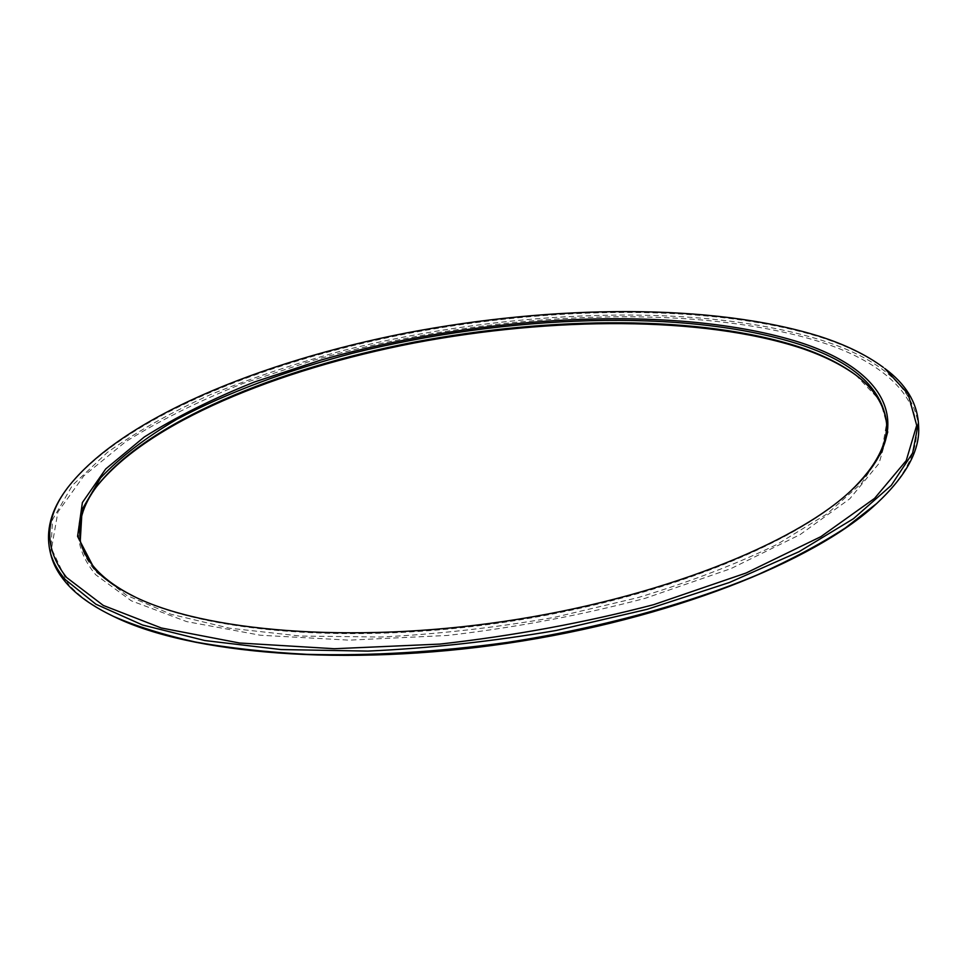 <?xml version="1.0" encoding="UTF-8"?>
<svg xmlns="http://www.w3.org/2000/svg" width="967" height="967" viewBox="0 0 967 967"><rect width="100%" height="100%" fill="white"/><g stroke="black" fill="none" stroke-linecap="round" stroke-linejoin="round"><path stroke-width="0.73" stroke-dasharray="4.83 3.63" d="M855.747 375.039L880.248 400.749L888.576 430.303L879.027 463.435L849.739 498.839L800.023 534.654L730.895 568.632L645.4 598.247C581.771 615.121 515.81 627.523 447.491 635.452L349.111 640.154L260.365 635.234L186.643 621.6L131.319 600.809L95.757 574.797C72.622 547.044 72.573 518.107 95.588 487.972L96.156 487.199M80.636 542.439L80.974 543.95C83.283 553.922 88.638 563.507 97.038 572.718L126.617 595.334L170.99 614.25L229.53 628.199L300.507 636.056L381.022 637.023C438.244 634.159 496.011 627.607 554.321 617.369L637.785 597.666C690.22 581.783 736.649 564.015 777.069 544.373L827.015 513.912L861.851 483.004L881.505 452.991L886.57 423.437M884.793 368.5C867.858 355.989 846.488 345.594 820.669 337.302C712.969 303.771 553.293 305.681 406.213 333.869C259.845 362.577 120.307 419.557 66.469 489.338M50.707 554.103L52.52 519.666L72.452 485.301L107.422 452.375C137 431.463 171.449 412.172 210.758 394.488C252.049 377.867 295.926 363.278 342.391 350.719C506.079 309.537 696.736 301.462 820.862 340.021C880.538 358.745 913.114 387.392 918.59 425.951M875.087 504.979C954.55 432.249 911.228 370.639 819.823 341.75C688.262 300.858 482.618 312.377 312.994 360.389L242.922 383.476C198.936 400.967 159.797 420.415 125.505 441.81L83.803 475.897L57.911 511.99L51.517 548.603L68.077 583.705C78.605 595.974 94.319 607.143 115.206 617.2M850.609 491.031L849.836 491.744C793.315 545.243 657.439 599.709 504.182 622.313C350.936 644.965 205.113 632.104 135.549 597.219L134.606 596.76M856.52 375.607L854.985 374.459M80.261 540.952L80.974 543.95M849.836 491.744L851.395 490.305M135.549 597.219L133.639 596.288M886.679 424.972L886.497 421.902M96.724 486.437L95.588 487.972"/><path stroke-width="1.45" d="M96.156 487.199C147.008 422.639 277.287 369.43 414.65 342.91C552.58 316.838 701.861 315.895 800.555 347.951C822.542 355.312 840.939 364.341 855.747 375.039M886.57 423.437C884.406 404.653 873.878 388.335 854.985 374.459C840.142 363.58 821.575 354.405 799.286 346.96C700.809 315.024 551.589 316.052 413.84 342.185C276.659 368.765 146.694 422.035 96.724 486.437C82.642 505.173 77.287 523.836 80.636 542.439M134.606 596.76C118.143 588.504 105.379 579.463 96.313 569.611C87.912 560.449 82.57 550.888 80.261 540.952L82.11 509.452L100.592 477.903C120.101 457.27 145.485 437.761 176.743 419.352C226.761 392.795 287.03 370.47 352.592 353.233C506.188 314.831 685.301 307.844 799.068 344.228C852.471 361.537 881.614 387.429 886.497 421.902C888.129 443.273 876.175 466.312 850.609 491.031M800.12 342.487C677.686 303.686 481.506 314.456 320.706 360.111L254.43 382.001C212.958 398.561 176.224 416.898 144.24 437.024L105.717 468.947L82.388 502.55L77.578 536.395L94.295 568.584C103.554 578.665 116.669 587.888 133.639 596.288C203.421 631.282 349.969 644.191 504.049 621.418C658.14 598.694 794.705 543.974 851.395 490.305C921.2 425.033 883.415 369.334 800.12 342.487M67.605 487.791L66.469 489.338C51.07 509.972 45.582 530.557 49.982 551.093C52.327 560.908 57.428 570.397 65.285 579.559L95.878 604.206L142.572 625.008L204.871 640.553L281.022 649.558L367.931 651.093C429.94 648.265 492.699 641.399 556.194 630.484L647.165 609.319L729.408 582.497L799.02 551.71L853.39 518.759L891.284 485.361L912.655 453.015L918.42 422.857C916.704 401.921 905.487 383.802 884.793 368.5L908.122 393.992L916.704 425.371L906.224 460.63L874.567 498.392L820.862 536.673L746.113 573.008L653.656 604.677C584.842 622.663 513.622 635.803 439.997 644.082L334.292 648.724L239.49 643.007L161.32 627.982L103.276 605.427L66.578 577.468C43.805 548.615 44.144 518.723 67.605 487.791C121.165 418.373 260.268 361.598 406.237 332.986C552.919 304.883 712.159 302.949 819.412 336.311C845.134 344.554 866.408 354.901 883.246 367.339M918.42 422.857L918.59 425.951C920.33 449.885 906.357 475.752 876.67 503.541L845.472 527.885C820.451 544.046 791.187 559.663 757.681 574.736C687.525 604.145 599.335 628.284 507.155 642.439C437.084 652.096 370.288 656.061 306.757 654.333C266.215 652.181 229.034 648.059 195.213 641.979C163.665 634.896 136.347 626.326 113.272 616.281C92.312 606.188 76.574 594.995 66.034 582.678C58.177 573.479 53.064 563.954 50.707 554.103L49.982 551.093M113.272 616.281L115.206 617.2C190.499 653.813 345.038 667.303 507.288 643.321C669.551 619.388 813.585 561.803 875.087 504.979L876.67 503.541"/></g></svg>
